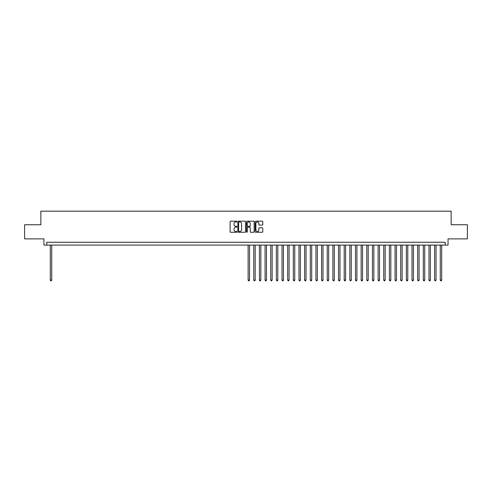 <?xml version="1.0" encoding="UTF-8"?>
<svg xmlns="http://www.w3.org/2000/svg" width="492" height="492" viewBox="0 0 492 492"><rect width="100%" height="100%" fill="white"/><g stroke="black" fill="none" stroke-linecap="round" stroke-linejoin="round"><path stroke-width="0.74" d="M236.959 221.566A0.387 0.387 0 0 0 236.572 221.179L230.674 221.179A0.553 0.553 0 0 0 230.121 221.738L230.121 231.72A0.553 0.553 0 0 0 230.674 232.273L236.572 232.273A0.387 0.387 0 0 0 236.959 231.886A0.387 0.387 0 0 0 236.572 231.498L235.809 231.498A1.777 1.777 0 0 1 234.032 229.721L234.032 228.891A1.777 1.777 0 0 1 235.809 227.12L236.572 227.12A0.387 0.387 0 0 0 236.959 226.726A0.387 0.387 0 0 0 236.572 226.338L235.809 226.338A1.777 1.777 0 0 1 234.032 224.567L234.032 223.731A1.777 1.777 0 0 1 235.809 221.96L236.572 221.96A0.387 0.387 0 0 0 236.959 221.566M262.211 225.09A0.553 0.553 0 0 0 262.765 224.537L262.765 221.738A0.553 0.553 0 0 0 262.211 221.179L255.668 221.179A0.553 0.553 0 0 0 255.114 221.738L255.114 231.72A0.553 0.553 0 0 0 255.668 232.273L262.211 232.273A0.553 0.553 0 0 0 262.765 231.72L262.765 228.337A0.553 0.553 0 0 0 262.211 227.784L259.413 227.784A0.553 0.553 0 0 0 258.853 228.337L258.853 230.016A1.482 1.482 0 0 1 257.371 231.498A1.482 1.482 0 0 1 255.889 230.016L255.889 223.442A1.482 1.482 0 0 1 257.371 221.96A1.482 1.482 0 0 1 258.853 223.442L258.853 224.537A0.553 0.553 0 0 0 259.413 225.09L262.211 225.09M445.217 245.096L448.046 245.096L448.046 238.878L467.4 238.878L467.4 224.752L451.152 224.752L451.152 211.185L40.848 211.185L40.848 224.752L24.6 224.752L24.6 238.878L43.954 238.878L43.954 245.096L445.217 245.096L445.217 242.267L46.783 242.267L46.783 245.096M245.514 221.738A0.553 0.553 0 0 0 244.961 221.179L238.411 221.179A0.553 0.553 0 0 0 237.857 221.738L237.857 231.72A0.553 0.553 0 0 0 238.411 232.273L244.961 232.273A0.553 0.553 0 0 0 245.514 231.72L245.514 221.738M247.039 221.179L253.589 221.179A0.553 0.553 0 0 1 254.143 221.738L254.143 231.72A0.553 0.553 0 0 1 253.589 232.273L250.785 232.273A0.553 0.553 0 0 1 250.231 231.72L250.231 227.673A0.553 0.553 0 0 0 249.678 227.12L247.814 227.12A0.553 0.553 0 0 0 247.261 227.673L247.261 231.886A0.387 0.387 0 0 1 246.873 232.273A0.387 0.387 0 0 1 246.486 231.886L246.486 221.738A0.553 0.553 0 0 1 247.039 221.179M239.026 221.96A0.387 0.387 0 0 0 238.638 222.347L238.638 231.111A0.387 0.387 0 0 0 239.026 231.498L239.832 231.498A1.777 1.777 0 0 0 241.603 229.721L241.603 223.731A1.777 1.777 0 0 0 239.832 221.96L239.026 221.96M250.231 223.466A1.482 1.482 0 0 0 248.743 221.984A1.482 1.482 0 0 0 247.261 223.466L247.261 225.785A0.553 0.553 0 0 0 247.814 226.338L249.678 226.338A0.553 0.553 0 0 0 250.231 225.785L250.231 223.466M50.313 245.096L50.313 280.077L51.728 280.077L51.728 245.096M51.728 280.077L51.303 280.815L50.737 280.815L50.313 280.077M248.122 245.096L248.122 280.077L249.53 280.077L249.53 245.096M249.53 280.077L249.106 280.815L248.546 280.815L248.122 280.077M253.774 245.096L253.774 280.077L255.182 280.077L255.182 245.096M255.182 280.077L254.758 280.815L254.192 280.815L253.774 280.077M259.425 245.096L259.425 280.077L260.834 280.077L260.834 245.096M260.834 280.077L260.409 280.815L259.844 280.815L259.425 280.077M265.071 245.096L265.071 280.077L266.486 280.077L266.486 245.096M266.486 280.077L266.061 280.815L265.495 280.815L265.071 280.077M270.723 245.096L270.723 280.077L272.137 280.077L272.137 245.096M272.137 280.077L271.713 280.815L271.147 280.815L270.723 280.077M276.375 245.096L276.375 280.077L277.789 280.077L277.789 245.096M277.789 280.077L277.365 280.815L276.799 280.815L276.375 280.077M282.027 245.096L282.027 280.077L283.441 280.077L283.441 245.096M283.441 280.077L283.017 280.815L282.451 280.815L282.027 280.077M287.679 245.096L287.679 280.077L289.093 280.077L289.093 245.096M289.093 280.077L288.669 280.815L288.103 280.815L287.679 280.077M293.33 245.096L293.33 280.077L294.745 280.077L294.745 245.096M294.745 280.077L294.321 280.815L293.755 280.815L293.33 280.077M298.982 245.096L298.982 280.077L300.397 280.077L300.397 245.096M300.397 280.077L299.972 280.815L299.407 280.815L298.982 280.077M304.634 245.096L304.634 280.077L306.049 280.077L306.049 245.096M306.049 280.077L305.624 280.815L305.058 280.815L304.634 280.077M310.286 245.096L310.286 280.077L311.7 280.077L311.7 245.096M311.7 280.077L311.276 280.815L310.71 280.815L310.286 280.077M315.938 245.096L315.938 280.077L317.352 280.077L317.352 245.096M317.352 280.077L316.928 280.815L316.362 280.815L315.938 280.077M321.59 245.096L321.59 280.077L323.004 280.077L323.004 245.096M323.004 280.077L322.58 280.815L322.014 280.815L321.59 280.077M327.242 245.096L327.242 280.077L328.656 280.077L328.656 245.096M328.656 280.077L328.232 280.815L327.666 280.815L327.242 280.077M332.893 245.096L332.893 280.077L334.308 280.077L334.308 245.096M334.308 280.077L333.883 280.815L333.318 280.815L332.893 280.077M338.545 245.096L338.545 280.077L339.96 280.077L339.96 245.096M339.96 280.077L339.535 280.815L338.97 280.815L338.545 280.077M344.197 245.096L344.197 280.077L345.612 280.077L345.612 245.096M345.612 280.077L345.187 280.815L344.621 280.815L344.197 280.077M349.849 245.096L349.849 280.077L351.263 280.077L351.263 245.096M351.263 280.077L350.839 280.815L350.273 280.815L349.849 280.077M355.501 245.096L355.501 280.077L356.909 280.077L356.909 245.096M356.909 280.077L356.491 280.815L355.925 280.815L355.501 280.077M361.153 245.096L361.153 280.077L362.561 280.077L362.561 245.096M362.561 280.077L362.137 280.815L361.577 280.815L361.153 280.077M366.804 245.096L366.804 280.077L368.213 280.077L368.213 245.096M368.213 280.077L367.788 280.815L367.229 280.815L366.804 280.077M372.456 245.096L372.456 280.077L373.865 280.077L373.865 245.096M373.865 280.077L373.44 280.815L372.881 280.815L372.456 280.077M378.108 245.096L378.108 280.077L379.517 280.077L379.517 245.096M379.517 280.077L379.092 280.815L378.526 280.815L378.108 280.077M383.754 245.096L383.754 280.077L385.168 280.077L385.168 245.096M385.168 280.077L384.744 280.815L384.178 280.815L383.754 280.077M389.406 245.096L389.406 280.077L390.82 280.077L390.82 245.096M390.82 280.077L390.396 280.815L389.83 280.815L389.406 280.077M395.058 245.096L395.058 280.077L396.472 280.077L396.472 245.096M396.472 280.077L396.048 280.815L395.482 280.815L395.058 280.077M400.709 245.096L400.709 280.077L402.124 280.077L402.124 245.096M402.124 280.077L401.7 280.815L401.134 280.815L400.709 280.077M406.361 245.096L406.361 280.077L407.776 280.077L407.776 245.096M407.776 280.077L407.351 280.815L406.786 280.815L406.361 280.077M412.013 245.096L412.013 280.077L413.428 280.077L413.428 245.096M413.428 280.077L413.003 280.815L412.437 280.815L412.013 280.077M417.665 245.096L417.665 280.077L419.079 280.077L419.079 245.096M419.079 280.077L418.655 280.815L418.089 280.815L417.665 280.077M423.317 245.096L423.317 280.077L424.731 280.077L424.731 245.096M424.731 280.077L424.307 280.815L423.741 280.815L423.317 280.077M428.969 245.096L428.969 280.077L430.383 280.077L430.383 245.096M430.383 280.077L429.959 280.815L429.393 280.815L428.969 280.077M434.621 245.096L434.621 280.077L436.035 280.077L436.035 245.096M436.035 280.077L435.611 280.815L435.045 280.815L434.621 280.077M440.272 245.096L440.272 280.077L441.687 280.077L441.687 245.096M441.687 280.077L441.262 280.815L440.697 280.815L440.272 280.077"/></g></svg>
